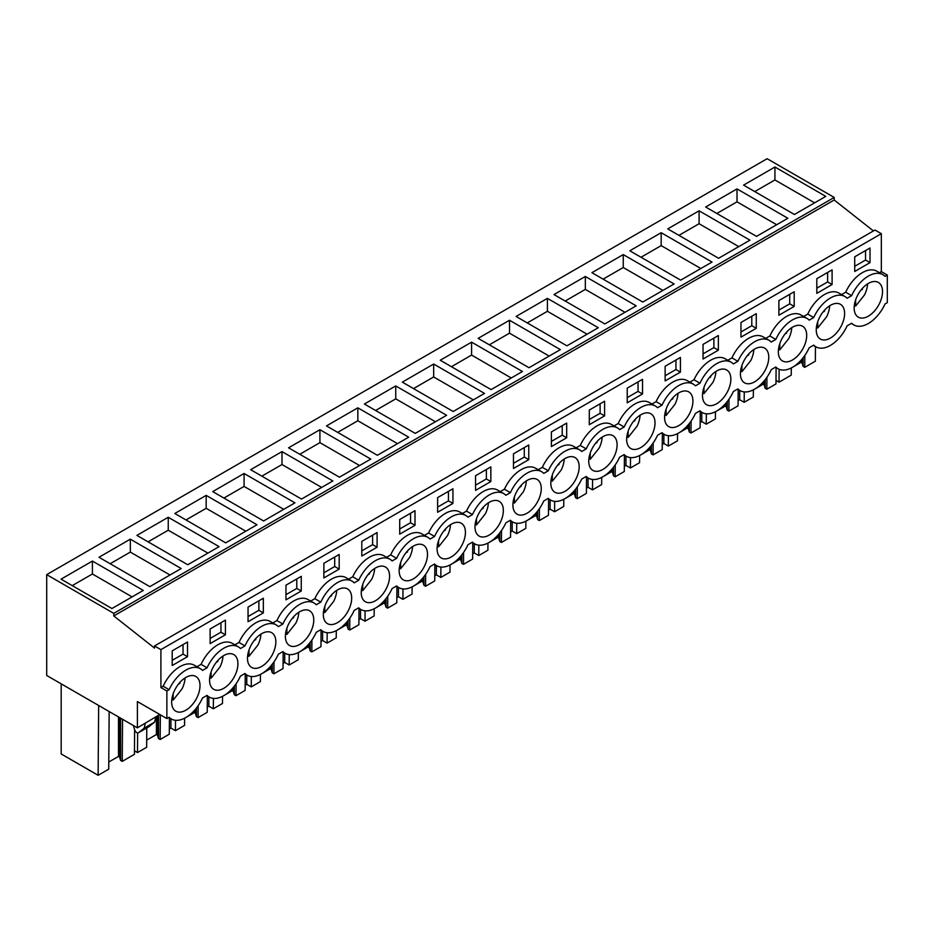 <?xml version="1.0" encoding="UTF-8"?>
<svg xmlns="http://www.w3.org/2000/svg" width="934" height="934" viewBox="0 0 934 934"><rect width="100%" height="100%" fill="white"/><g stroke="black" fill="none" stroke-linecap="round" stroke-linejoin="round"><path stroke-width="1.4" d="M873.418 230.931L834.202 200.004L834.202 197.436L767.129 158.71L46.7 574.644L46.7 675.48L137.391 727.843L137.391 701.551L166.871 718.573L166.871 690.997L169.136 689.689A29.024 16.765 -60 0 1 200.343 668.697A29.024 16.765 -60 0 1 202.526 670.414L207.056 667.798A29.024 16.765 -60 0 1 238.263 646.807A29.024 16.765 -60 0 1 240.447 648.523L244.965 645.908A29.024 16.765 -60 0 1 276.184 624.916A29.024 16.765 -60 0 1 278.355 626.632L282.885 624.017A29.024 16.765 -60 0 1 314.093 603.025A29.024 16.765 -60 0 1 316.276 604.742L320.806 602.126A29.024 16.765 -60 0 1 352.013 581.135A29.024 16.765 -60 0 1 354.196 582.851L358.726 580.236A29.024 16.765 -60 0 1 389.933 559.244A29.024 16.765 -60 0 1 392.105 560.96L396.635 558.345A29.024 16.765 -60 0 1 427.842 537.354A29.024 16.765 -60 0 1 430.025 539.07L434.555 536.455A29.024 16.765 -60 0 1 465.762 515.463A29.024 16.765 -60 0 1 467.946 517.179L472.476 514.564A29.024 16.765 -60 0 1 503.683 493.572A29.024 16.765 -60 0 1 505.866 495.289L510.396 492.673A29.024 16.765 -60 0 1 541.603 471.682A29.024 16.765 -60 0 1 543.775 473.386L548.305 470.783A29.024 16.765 -60 0 1 579.512 449.791A29.024 16.765 -60 0 1 581.695 451.496L586.225 448.88A29.024 16.765 -60 0 1 617.432 427.9A29.024 16.765 -60 0 1 619.616 429.605L624.145 426.99A29.024 16.765 -60 0 1 655.353 406.01A29.024 16.765 -60 0 1 657.536 407.714L662.066 405.099A29.024 16.765 -60 0 1 693.273 384.119A29.024 16.765 -60 0 1 695.445 385.824L699.975 383.209A29.024 16.765 -60 0 1 731.182 362.229A29.024 16.765 -60 0 1 733.365 363.933L737.895 361.318A29.024 16.765 -60 0 1 769.102 340.338A29.024 16.765 -60 0 1 771.286 342.042L775.815 339.427A29.024 16.765 -60 0 1 807.023 318.436A29.024 16.765 -60 0 1 809.206 320.152L813.724 317.537A29.024 16.765 -60 0 1 844.943 296.545A29.024 16.765 -60 0 1 847.115 298.261L851.645 295.646A29.024 16.765 -60 0 1 882.852 274.654A29.024 16.765 -60 0 1 885.035 276.371L887.3 275.063L887.3 302.639L885.035 303.947A29.024 16.765 -60 0 1 853.828 324.939A29.024 16.765 -60 0 1 851.645 323.222L847.115 325.838A29.024 16.765 -60 0 1 815.907 346.829A29.024 16.765 -60 0 1 813.724 345.113L809.206 347.728A29.024 16.765 -60 0 1 777.987 368.72A29.024 16.765 -60 0 1 775.815 367.004L771.286 369.619A29.024 16.765 -60 0 1 740.078 390.61A29.024 16.765 -60 0 1 737.895 388.906L733.365 391.509A29.024 16.765 -60 0 1 702.158 412.501A29.024 16.765 -60 0 1 699.975 410.797L695.445 413.412A29.024 16.765 -60 0 1 664.237 434.392A29.024 16.765 -60 0 1 662.066 432.687L657.536 435.302A29.024 16.765 -60 0 1 626.329 456.282A29.024 16.765 -60 0 1 624.145 454.578L619.616 457.193A29.024 16.765 -60 0 1 588.408 478.173A29.024 16.765 -60 0 1 586.225 476.468L581.695 479.084A29.024 16.765 -60 0 1 550.488 500.064A29.024 16.765 -60 0 1 548.305 498.359L543.775 500.974A29.024 16.765 -60 0 1 512.568 521.954A29.024 16.765 -60 0 1 510.396 520.25L505.866 522.865A29.024 16.765 -60 0 1 474.659 543.857A29.024 16.765 -60 0 1 472.476 542.14L467.946 544.755A29.024 16.765 -60 0 1 436.738 565.747A29.024 16.765 -60 0 1 434.555 564.031L430.025 566.646A29.024 16.765 -60 0 1 398.818 587.638A29.024 16.765 -60 0 1 396.635 585.922L392.105 588.537A29.024 16.765 -60 0 1 360.898 609.528A29.024 16.765 -60 0 1 358.726 607.812L354.196 610.427A29.024 16.765 -60 0 1 322.989 631.419A29.024 16.765 -60 0 1 320.806 629.703L316.276 632.318A29.024 16.765 -60 0 1 285.068 653.31A29.024 16.765 -60 0 1 282.885 651.593L278.355 654.209A29.024 16.765 -60 0 1 247.148 675.2A29.024 16.765 -60 0 1 244.965 673.484L240.447 676.099A29.024 16.765 -60 0 1 209.228 697.091A29.024 16.765 -60 0 1 207.056 695.375L202.526 697.99A29.024 16.765 -60 0 1 171.319 718.982A29.024 16.765 -60 0 1 169.136 717.265L166.871 718.573M834.202 200.004L113.773 615.95L154.554 648.103L154.554 645.966L874.983 230.033L881.334 233.687L881.334 271.619L887.3 275.063M159.784 714.487L137.391 727.843M834.202 197.436L113.773 613.369L46.7 574.644M774.928 167.011L743.581 185.119L794.437 214.481L825.784 196.385L774.928 167.011L774.928 179.947L814.588 202.841M357.839 407.819L326.48 425.916L377.348 455.278L408.695 437.182L357.839 407.819L357.839 420.744L397.499 443.65M319.918 429.71L370.775 459.073L339.427 477.181L288.571 447.806L319.918 429.71L319.918 442.646L299.767 454.274M433.668 364.038L484.524 393.401L453.177 411.497L402.321 382.134L433.668 364.038L433.668 376.962L413.517 388.602M395.747 385.929L446.615 415.291L415.268 433.388L364.4 404.025L395.747 385.929L395.747 398.853L375.596 410.493M206.169 495.382L257.025 524.745L225.678 542.852L174.81 513.49L206.169 495.382L206.169 508.318L186.006 519.946M168.248 517.273L136.901 535.38L187.757 564.743L219.105 546.647L168.248 517.273L168.248 530.208L207.908 553.103M281.998 451.601L250.651 469.697L301.507 499.071L332.854 480.963L281.998 451.601L281.998 464.537L321.658 487.431M244.078 473.491L212.73 491.599L263.598 520.962L294.946 502.854L244.078 473.491L244.078 486.427L223.927 498.055M661.167 232.694L629.82 250.791L680.688 280.153L712.035 262.057L661.167 232.694L661.167 245.619L641.016 257.259M623.258 254.585L674.114 283.948L642.767 302.044L591.911 272.681L623.258 254.585L623.258 267.509L603.107 279.149M737.008 188.901L787.864 218.276L756.517 236.372L705.66 207.009L737.008 188.901L737.008 201.837L716.857 213.466M699.087 210.804L667.74 228.9L718.596 258.263L749.955 240.166L699.087 210.804L699.087 223.728L678.936 235.356M509.509 320.257L560.365 349.62L529.018 367.716L478.15 338.353L509.509 320.257L509.509 333.181L489.346 344.821M471.588 342.148L522.445 371.51L491.097 389.606L440.241 360.244L471.588 342.148L471.588 355.072L451.437 366.712M585.338 276.476L636.194 305.838L604.847 323.935L553.99 294.572L585.338 276.476L585.338 289.4L565.187 301.04M547.417 298.366L516.07 316.463L566.926 345.825L598.285 327.729L547.417 298.366L547.417 311.291L587.089 334.197M130.328 539.163L98.981 557.271L149.837 586.634L181.196 568.537L130.328 539.163L130.328 552.099L110.177 563.727M92.408 561.065L61.06 579.162L111.928 608.524L143.276 590.428L92.408 561.065L92.408 573.99L72.257 585.618M113.773 615.95L113.773 613.369M154.554 645.966L160.905 649.632L160.905 687.552L163.17 686.245A29.024 16.765 -60 0 1 194.377 665.253L200.343 668.697M881.334 233.687L160.905 649.632M238.263 646.807L232.286 643.363A29.024 16.765 -60 0 0 201.079 664.354L196.946 666.736M276.184 624.916L270.206 621.472A29.024 16.765 -60 0 0 238.999 642.464L234.866 644.845M314.093 603.025L308.127 599.581A29.024 16.765 -60 0 0 276.919 620.573L272.775 622.955M352.013 581.135L346.047 577.691A29.024 16.765 -60 0 0 314.828 598.682L310.695 601.064M389.933 559.244L383.956 555.8A29.024 16.765 -60 0 0 352.748 576.792L348.615 579.173M427.842 537.354L421.876 533.909A29.024 16.765 -60 0 0 390.669 554.889L386.536 557.283M465.762 515.463L459.797 512.019A29.024 16.765 -60 0 0 428.589 532.999L424.445 535.392M503.683 493.572L497.705 490.128A29.024 16.765 -60 0 0 466.498 511.108L462.365 513.502M541.603 471.682L535.626 468.238A29.024 16.765 -60 0 0 504.418 489.218L500.285 491.611M579.512 449.791L573.546 446.347A29.024 16.765 -60 0 0 542.339 467.327L538.206 469.72M617.432 427.9L611.466 424.456A29.024 16.765 -60 0 0 580.259 445.436L576.115 447.83M655.353 406.01L649.375 402.554A29.024 16.765 -60 0 0 618.168 423.546L614.035 425.939M693.273 384.119L687.296 380.663A29.024 16.765 -60 0 0 656.088 401.655L651.955 404.048M731.182 362.229L725.216 358.773A29.024 16.765 -60 0 0 694.009 379.764L689.864 382.158M769.102 340.338L763.136 336.882A29.024 16.765 -60 0 0 731.929 357.874L727.784 360.255M807.023 318.436L801.045 314.992A29.024 16.765 -60 0 0 769.838 335.983L765.705 338.365M844.943 296.545L838.966 293.101A29.024 16.765 -60 0 0 807.758 314.093L803.625 316.474M882.852 274.654L876.886 271.21A29.024 16.765 -60 0 0 845.679 292.202L841.534 294.584M881.334 271.619L879.454 272.693M870.021 262.629L854.715 271.467L854.715 256.815L870.021 247.977L870.021 262.629L865.538 260.049L854.715 266.295M285.956 585.186L285.956 599.838L301.262 591L301.262 576.348L285.956 585.186M642.522 393.973L642.522 379.321L627.216 388.159L627.216 402.811L642.522 393.973L638.039 391.393L638.039 381.913M680.431 372.082L665.136 380.92L665.136 366.268L680.431 357.43L680.431 372.082L675.959 369.502L665.136 375.748M225.421 634.781L210.127 643.619L210.127 628.967L225.421 620.129L225.421 634.781L220.949 632.201L210.127 638.447M263.341 612.891L263.341 598.239L248.047 607.077L248.047 621.729L263.341 612.891L258.87 610.311L258.87 600.831M323.876 563.295L323.876 577.948L339.182 569.11L339.182 554.457L323.876 563.295M816.806 278.706L816.806 293.358L832.101 284.52L832.101 269.868L816.806 278.706M778.886 300.596L794.192 291.758L794.192 306.41L778.886 315.248L778.886 300.596M703.045 344.377L718.351 335.539L718.351 350.192L703.045 359.03L703.045 344.377M589.296 410.049L604.602 401.211L604.602 415.863L589.296 424.701L589.296 410.049M566.681 437.766L551.375 446.592L551.375 431.94L566.681 423.114L566.681 437.766L562.21 435.174L551.375 441.42M399.717 519.502L399.717 534.155L415.011 525.328L415.011 510.676L399.717 519.502M475.546 475.721L475.546 490.373L490.852 481.547L490.852 466.895L475.546 475.721M528.761 459.656L513.466 468.483L513.466 453.831L528.761 445.004L528.761 459.656L524.289 457.065L513.466 463.311M437.626 497.612L452.932 488.786L452.932 503.438L437.626 512.264L437.626 497.612M361.797 541.405L361.797 556.057L377.091 547.219L377.091 532.567L361.797 541.405M756.271 328.301L756.271 313.649L740.966 322.487L740.966 337.139L756.271 328.301L751.788 325.721L751.788 316.241M187.512 656.672L187.512 642.02L172.206 650.858L172.206 665.51L187.512 656.672L183.029 654.092L183.029 644.612M857.167 316.334A20.058 11.582 -60 0 1 858.941 292.961A20.058 11.582 -60 0 1 878.369 282.43A20.058 11.582 -60 0 1 879.513 283.259A20.058 11.582 -60 0 1 877.738 306.632A20.058 11.582 -60 0 1 858.311 317.163A20.058 11.582 -60 0 1 857.167 316.334M234.924 655.423A20.058 11.582 -60 0 1 233.15 678.784A20.058 11.582 -60 0 1 213.723 689.315A20.058 11.582 -60 0 1 212.567 688.486A20.058 11.582 -60 0 1 214.353 665.113A20.058 11.582 -60 0 1 233.78 654.582A20.058 11.582 -60 0 1 234.924 655.423M386.594 567.849A20.058 11.582 -60 0 1 384.808 591.222A20.058 11.582 -60 0 1 365.392 601.753A20.058 11.582 -60 0 1 364.237 600.924A20.058 11.582 -60 0 1 366.023 577.551A20.058 11.582 -60 0 1 385.438 567.02A20.058 11.582 -60 0 1 386.594 567.849M576.173 458.396A20.058 11.582 -60 0 1 574.398 481.769A20.058 11.582 -60 0 1 554.971 492.3A20.058 11.582 -60 0 1 553.827 491.459A20.058 11.582 -60 0 1 555.602 468.086A20.058 11.582 -60 0 1 575.029 457.555A20.058 11.582 -60 0 1 576.173 458.396M743.417 382.006A20.058 11.582 -60 0 1 745.192 358.633A20.058 11.582 -60 0 1 764.619 348.102A20.058 11.582 -60 0 1 765.763 348.942A20.058 11.582 -60 0 1 763.989 372.316A20.058 11.582 -60 0 1 744.561 382.847A20.058 11.582 -60 0 1 743.417 382.006M326.328 622.815A20.058 11.582 -60 0 1 328.103 599.441A20.058 11.582 -60 0 1 347.53 588.91A20.058 11.582 -60 0 1 348.674 589.739A20.058 11.582 -60 0 1 346.899 613.113A20.058 11.582 -60 0 1 327.472 623.643A20.058 11.582 -60 0 1 326.328 622.815M288.408 644.705A20.058 11.582 -60 0 1 290.182 621.332A20.058 11.582 -60 0 1 309.609 610.801A20.058 11.582 -60 0 1 310.753 611.63A20.058 11.582 -60 0 1 308.979 635.003A20.058 11.582 -60 0 1 289.552 645.534A20.058 11.582 -60 0 1 288.408 644.705M538.264 480.286A20.058 11.582 -60 0 1 536.478 503.659A20.058 11.582 -60 0 1 517.062 514.19A20.058 11.582 -60 0 1 515.907 513.35A20.058 11.582 -60 0 1 517.693 489.976A20.058 11.582 -60 0 1 537.108 479.446A20.058 11.582 -60 0 1 538.264 480.286M424.515 545.958A20.058 11.582 -60 0 1 422.728 569.331A20.058 11.582 -60 0 1 403.301 579.862A20.058 11.582 -60 0 1 402.157 579.033A20.058 11.582 -60 0 1 403.932 555.66A20.058 11.582 -60 0 1 423.359 545.129A20.058 11.582 -60 0 1 424.515 545.958M477.998 535.24A20.058 11.582 -60 0 1 479.772 511.867A20.058 11.582 -60 0 1 499.2 501.348A20.058 11.582 -60 0 1 500.344 502.177A20.058 11.582 -60 0 1 498.569 525.55A20.058 11.582 -60 0 1 479.142 536.081A20.058 11.582 -60 0 1 477.998 535.24M440.077 557.131A20.058 11.582 -60 0 1 441.852 533.769A20.058 11.582 -60 0 1 461.279 523.238A20.058 11.582 -60 0 1 462.423 524.067A20.058 11.582 -60 0 1 460.649 547.441A20.058 11.582 -60 0 1 441.222 557.972A20.058 11.582 -60 0 1 440.077 557.131M272.845 633.521A20.058 11.582 -60 0 1 271.058 656.894A20.058 11.582 -60 0 1 251.631 667.425A20.058 11.582 -60 0 1 250.487 666.596A20.058 11.582 -60 0 1 252.262 643.222A20.058 11.582 -60 0 1 271.689 632.692A20.058 11.582 -60 0 1 272.845 633.521M819.246 338.225A20.058 11.582 -60 0 1 821.033 314.851A20.058 11.582 -60 0 1 840.448 304.321A20.058 11.582 -60 0 1 841.604 305.149A20.058 11.582 -60 0 1 839.818 328.523A20.058 11.582 -60 0 1 820.391 339.054A20.058 11.582 -60 0 1 819.246 338.225M614.093 436.505A20.058 11.582 -60 0 1 612.319 459.878A20.058 11.582 -60 0 1 592.892 470.409A20.058 11.582 -60 0 1 591.747 469.568A20.058 11.582 -60 0 1 593.522 446.195A20.058 11.582 -60 0 1 612.949 435.664A20.058 11.582 -60 0 1 614.093 436.505M652.014 414.614A20.058 11.582 -60 0 1 650.239 437.988A20.058 11.582 -60 0 1 630.812 448.518A20.058 11.582 -60 0 1 629.668 447.678A20.058 11.582 -60 0 1 631.442 424.305A20.058 11.582 -60 0 1 650.87 413.774A20.058 11.582 -60 0 1 652.014 414.614M689.934 392.724A20.058 11.582 -60 0 1 688.148 416.097A20.058 11.582 -60 0 1 668.732 426.628A20.058 11.582 -60 0 1 667.576 425.787A20.058 11.582 -60 0 1 669.363 402.414A20.058 11.582 -60 0 1 688.778 391.883A20.058 11.582 -60 0 1 689.934 392.724M197.004 677.313A20.058 11.582 -60 0 1 195.229 700.687A20.058 11.582 -60 0 1 175.802 711.206A20.058 11.582 -60 0 1 174.658 710.377A20.058 11.582 -60 0 1 176.433 687.004A20.058 11.582 -60 0 1 195.86 676.473A20.058 11.582 -60 0 1 197.004 677.313M781.326 360.115A20.058 11.582 -60 0 1 783.112 336.742A20.058 11.582 -60 0 1 802.539 326.211A20.058 11.582 -60 0 1 803.684 327.052A20.058 11.582 -60 0 1 801.909 350.425A20.058 11.582 -60 0 1 782.482 360.944A20.058 11.582 -60 0 1 781.326 360.115M727.843 370.833A20.058 11.582 -60 0 1 726.068 394.206A20.058 11.582 -60 0 1 706.641 404.737A20.058 11.582 -60 0 1 705.497 403.897A20.058 11.582 -60 0 1 707.271 380.523A20.058 11.582 -60 0 1 726.699 369.992A20.058 11.582 -60 0 1 727.843 370.833M160.905 687.552L166.871 690.997M148.938 726.675L138.489 732.711A3.164 1.833 60 0 1 138.36 732.793L148.81 726.769L154.635 722.122L155.745 717.254M138.36 732.793A3.164 1.833 60 0 1 134.741 729.979L133.842 727.224A5.277 3.047 60 0 1 133.504 725.601M138.489 732.711L144.186 728.158L145.295 723.278M815.452 346.572L815.347 361.213L804.746 367.331L803.112 366.385L802.072 362.987L801.01 362.369L792.966 367.015M792.055 367.541L791.296 367.973M801.01 362.369L801.01 360.244M802.072 362.987L802.072 359.03M803.112 366.385L803.112 357.745M804.746 367.331L804.839 355.41M109.161 711.545L108.729 769.172L98.128 775.29L61.177 753.96L61.177 683.84M98.128 775.29L98.654 705.485M134.624 729.629L134.438 754.322L122.237 761.373L120.603 760.428L119.564 757.03L118.501 756.412L108.776 762.027M118.501 756.412L118.501 716.938M119.564 757.03L119.564 717.557M120.603 760.428L120.603 718.153M122.237 761.373L122.552 719.285M134.461 750.808L137.496 752.559L137.648 732.945M146.79 727.925L146.638 747.282L137.496 752.559M169.416 717.884L169.299 734.206L160.158 739.483L158.523 738.537L157.484 735.14L156.41 734.521L146.696 740.125M156.41 734.521L156.41 716.857M157.484 735.14L157.484 716.238M158.523 738.537L158.523 715.642M160.158 739.483L160.344 714.814M170.934 718.76L170.934 728.076L169.334 729.01M170.934 728.076L175.417 730.668L175.499 720.289M184.617 718.199L184.558 725.391L175.417 730.668M207.336 695.993L207.22 712.315L198.066 717.592L196.432 716.647L195.393 713.249L194.33 712.63L186.286 717.277M185.376 717.802L184.617 718.234M194.33 712.63L194.33 710.505M195.393 713.249L195.393 709.291M196.432 716.647L196.432 708.007M198.066 717.592L198.16 705.672M208.854 696.869L208.854 706.186L207.255 707.12M208.854 706.186L213.337 708.778L213.419 698.399M222.537 696.309L222.479 703.5L213.337 708.778M245.257 674.103L245.128 690.413L235.987 695.702L234.352 694.756L233.313 691.358L232.251 690.74L224.195 695.386M223.296 695.912L222.537 696.344M232.251 690.74L232.251 688.615M233.313 691.358L233.313 687.401M234.352 694.756L234.352 686.116M235.987 695.702L236.08 683.781M246.774 674.978L246.774 684.295L245.175 685.229M246.774 684.295L251.258 686.887L251.328 676.508M260.446 674.418L260.399 681.61L251.258 686.887M283.177 652.212L283.049 668.522L273.907 673.811L272.273 672.865L271.234 669.456L270.171 668.849L262.115 673.496M261.216 674.021L260.446 674.453M270.171 668.849L270.171 666.724M271.234 669.456L271.234 665.498M272.273 672.865L272.273 664.226M273.907 673.811L274.001 661.891M284.695 653.088L284.695 662.404L283.084 663.338M284.695 662.404L289.166 664.996L289.248 654.617M298.366 652.527L298.308 659.719L289.166 664.996M321.086 630.322L320.969 646.632L311.828 651.909L310.193 650.975L309.154 647.566L308.08 646.958L300.036 651.605M299.125 652.13L298.366 652.562M308.08 646.958L308.08 644.834M309.154 647.566L309.154 643.608M310.193 650.975L310.193 642.335M311.828 651.909L311.909 640M322.604 631.197L322.604 640.514L321.004 641.436M322.604 640.514L327.087 643.106L327.169 632.727M336.287 630.637L336.228 637.817L327.087 643.106M359.006 608.431L358.878 624.741L349.736 630.018L348.102 629.084L347.063 625.675L346 625.068L337.956 629.714M337.046 630.24L336.287 630.672M346 625.068L346 622.943M347.063 625.675L347.063 621.717M348.102 629.084L348.102 620.445M349.736 630.018L349.83 618.11M360.524 609.307L360.524 618.623L358.925 619.546M360.524 618.623L365.007 621.215L365.077 610.836M374.207 608.746L374.149 615.926L365.007 621.215M396.927 586.54L396.798 602.85L387.657 608.127L386.022 607.193L384.983 603.784L383.921 603.177L375.865 607.824M374.966 608.338L374.207 608.781M383.921 603.177L383.921 601.052M384.983 603.784L384.983 599.826M386.022 607.193L386.022 598.554M387.657 608.127L387.75 596.219M398.444 587.416L398.444 596.733L396.845 597.655M398.444 596.733L402.916 599.324L402.998 588.934M412.116 586.856L412.069 594.036L402.916 599.324M434.847 564.65L434.719 580.96L425.577 586.237L423.943 585.303L422.904 581.894L421.841 581.287L413.785 585.933M412.875 586.447L412.116 586.891M421.841 581.287L421.841 579.162M422.904 581.894L422.904 577.936M423.943 585.303L423.943 576.663M425.577 586.237L425.671 574.317M436.365 565.525L436.365 574.842L434.754 575.764M436.365 574.842L440.836 577.422L440.918 567.043M450.036 564.965L449.978 572.145L440.836 577.422M472.756 542.759L472.639 559.069L463.498 564.346L461.863 563.4L460.824 560.003L459.75 559.384L451.706 564.031M450.795 564.556L450.036 565M459.75 559.384L459.75 557.271M460.824 560.003L460.824 556.045M461.863 563.4L461.863 554.773M463.498 564.346L463.579 552.426M474.274 543.635L474.274 552.951L472.674 553.874M474.274 552.951L478.757 555.532L478.838 545.152M487.957 543.074L487.898 550.254L478.757 555.532M510.676 520.868L510.548 537.178L501.406 542.456L499.772 541.51L498.733 538.112L497.67 537.494L489.626 542.14M488.716 542.666L487.957 543.109M497.67 537.494L497.67 535.38M498.733 538.112L498.733 534.155M499.772 541.51L499.772 532.882M501.406 542.456L501.5 530.535M512.194 521.744L512.194 531.061L510.594 531.983M512.194 531.061L516.677 533.641L516.747 523.262M525.865 521.184L525.819 528.364L516.677 533.641M548.597 498.978L548.468 515.288L539.327 520.565L537.692 519.619L536.653 516.222L535.591 515.603L527.535 520.25M526.636 520.775L525.865 521.219M535.591 515.603L535.591 513.478M536.653 516.222L536.653 512.264M537.692 519.619L537.692 510.991M539.327 520.565L539.42 508.645M550.114 499.853L550.114 509.17L548.515 510.092M550.114 509.17L554.586 511.75L554.668 501.371M563.786 499.293L563.739 506.473L554.586 511.75M586.505 477.087L586.389 493.397L577.247 498.674L575.613 497.729L574.573 494.331L573.511 493.712L565.455 498.359M564.545 498.884L563.786 499.328M573.511 493.712L573.511 491.588M574.573 494.331L574.573 490.373M575.613 497.729L575.613 489.101M577.247 498.674L577.329 486.754M588.035 477.963L588.035 487.279L586.424 488.202M588.035 487.279L592.506 489.86L592.588 479.481M601.706 477.402L601.648 484.583L592.506 489.86M624.426 455.197L624.309 471.507L615.156 476.784L613.533 475.838L612.494 472.441L611.42 471.822L603.376 476.468M602.465 476.994L601.706 477.437M611.42 471.822L611.42 469.697M612.494 472.441L612.494 468.483M613.533 475.838L613.533 467.21M615.156 476.784L615.249 464.863M625.943 456.072L625.943 465.389L624.344 466.311M625.943 465.389L630.427 467.969L630.508 457.59M639.627 455.512L639.568 462.692L630.427 467.969M662.346 433.294L662.218 449.616L653.076 454.893L651.442 453.947L650.403 450.55L649.34 449.931L641.296 454.578M640.385 455.103L639.627 455.547M649.34 449.931L649.34 447.806M650.403 450.55L650.403 446.592M651.442 453.947L651.442 445.308M653.076 454.893L653.17 442.973M663.864 434.182L663.864 443.498L662.264 444.421M663.864 443.498L668.347 446.078L668.417 435.699M677.535 433.621L677.489 440.801L668.347 446.078M700.266 411.404L700.138 427.725L690.997 433.002L689.362 432.057L688.323 428.659L687.261 428.041L679.205 432.687M678.306 433.213L677.535 433.656M687.261 428.041L687.261 425.916M688.323 428.659L688.323 424.701M689.362 432.057L689.362 423.417M690.997 433.002L691.09 421.082M701.784 412.279L701.784 421.608L700.173 422.53M701.784 421.608L706.256 424.188L706.337 413.809M715.456 411.719L715.409 418.911L706.256 424.188M738.175 389.513L738.058 405.835L728.917 411.112L727.282 410.166L726.243 406.769L725.169 406.15L717.125 410.797M716.215 411.322L715.456 411.766M725.169 406.15L725.169 404.025M726.243 406.769L726.243 402.811M727.282 410.166L727.282 401.527M728.917 411.112L728.999 399.192M739.693 390.389L739.693 399.705L738.094 400.639M739.693 399.705L744.176 402.297L744.258 391.918M753.376 389.828L753.318 397.02L744.176 402.297M776.096 367.622L775.979 383.944L766.826 389.221L765.191 388.275L764.164 384.878L763.09 384.259L755.046 388.906M754.135 389.431L753.376 389.863M763.09 384.259L763.09 382.134M764.164 384.878L764.164 380.92M765.191 388.275L765.191 379.636M766.826 389.221L766.919 377.301M776.002 380.418L779.038 382.169L779.131 369.28M791.296 367.938L791.238 375.129L779.038 382.169M754.777 191.575L774.928 179.947M337.676 432.384L357.839 420.744M359.578 465.541L319.918 442.646M473.328 399.869L433.668 376.962M435.419 421.759L395.747 398.853M245.829 531.212L206.169 508.318M148.097 541.837L168.248 530.208M261.847 476.165L281.998 464.537M283.749 509.322L244.078 486.427M700.839 268.513L661.167 245.619M662.918 290.404L623.258 267.509M776.668 224.732L737.008 201.837M738.759 246.623L699.087 223.728M549.169 356.087L509.509 333.181M511.248 377.978L471.588 355.072M624.998 312.306L585.338 289.4M527.266 322.93L547.417 311.291M170 574.994L130.328 552.099M132.079 596.884L92.408 573.99M201.079 664.354L207.056 667.798M238.999 642.464L244.965 645.908M276.919 620.573L282.885 624.017M314.828 598.682L320.806 602.126M352.748 576.792L358.726 580.236M390.669 554.889L396.635 558.345M428.589 532.999L434.555 536.455M466.498 511.108L472.476 514.564M504.418 489.218L510.396 492.673M542.339 467.327L548.305 470.783M580.259 445.436L586.225 448.88M618.168 423.546L624.145 426.99M656.088 401.655L662.066 405.099M694.009 379.764L699.975 383.209M731.929 357.874L737.895 361.318M769.838 335.983L775.815 339.427M807.758 314.093L813.724 317.537M845.679 292.202L851.645 295.646M163.17 686.245L169.136 689.689M865.538 260.049L865.538 250.569M301.262 591L296.779 588.42L296.779 578.928M296.779 588.42L285.956 594.666M638.039 391.393L627.216 397.639M675.959 369.502L675.959 360.022M220.949 632.201L220.949 622.721M258.87 610.311L248.047 616.557M339.182 569.11L334.699 566.518L334.699 557.038M334.699 566.518L323.876 572.775M832.101 284.52L827.629 281.94L827.629 272.459M827.629 281.94L816.806 288.186M794.192 306.41L789.709 303.83L789.709 294.35M789.709 303.83L778.886 310.076M718.351 350.192L713.868 347.611L713.868 338.131M713.868 347.611L703.045 353.858M604.602 415.863L600.118 413.283L600.118 403.803M600.118 413.283L589.296 419.529M562.21 435.174L562.21 425.694M415.011 525.328L410.54 522.736L410.54 513.256M410.54 522.736L399.717 528.994M490.852 481.547L486.369 478.955L486.369 469.475M486.369 478.955L475.546 485.201M524.289 457.065L524.289 447.584M452.932 503.438L448.448 500.846L448.448 491.366M448.448 500.846L437.626 507.092M377.091 547.219L372.619 544.627L372.619 535.147M372.619 544.627L361.797 550.885M751.788 325.721L740.966 331.967M183.029 654.092L172.206 660.338M154.635 722.122L144.186 728.158M854.341 305.301L855.649 306.06L864.592 294.805A20.058 11.582 120 0 0 867.569 283.889M860.821 290.252L862.409 289.33L862.409 288.349M855.649 299.814L855.649 306.06M816.421 327.192L817.74 327.951L826.672 316.696A20.058 11.582 120 0 0 829.661 305.78M822.912 312.143L824.5 311.22L824.5 310.24M817.74 321.705L817.74 327.951M824.5 311.22L823.916 310.894M778.501 349.082L779.82 349.841L788.751 338.587A20.058 11.582 120 0 0 791.74 327.671M784.992 334.033L786.58 333.111L786.58 332.13M779.82 343.595L779.82 349.841M740.58 370.973L741.9 371.732L750.831 360.477A20.058 11.582 120 0 0 753.82 349.561M747.072 355.924L748.659 355.013L748.659 354.021M741.9 365.486L741.9 371.732M702.672 392.864L703.979 393.623L712.922 382.38A20.058 11.582 120 0 0 715.899 371.452M709.151 377.815L710.739 376.904L710.739 375.912M703.979 387.377L703.979 393.623M664.751 414.754L666.07 415.513L675.002 404.27A20.058 11.582 120 0 0 677.991 393.342M671.242 399.705L672.83 398.795L672.83 397.802M666.07 409.267L666.07 415.513M672.83 398.795L672.246 398.456M626.831 436.645L628.15 437.404L637.081 426.161A20.058 11.582 120 0 0 640.07 415.233M633.322 421.596L634.91 420.685L634.91 419.693M628.15 431.158L628.15 437.404M588.922 458.536L590.23 459.294L599.173 448.051A20.058 11.582 120 0 0 602.15 437.124M595.402 443.487L596.989 442.576L596.989 441.584M590.23 453.048L590.23 459.294M551.002 480.426L552.309 481.185L561.252 469.942A20.058 11.582 120 0 0 564.241 459.014M557.481 465.377L559.069 464.467L559.069 463.474M552.309 474.939L552.309 481.185M513.081 502.317L514.4 503.076L523.332 491.833A20.058 11.582 120 0 0 526.321 480.917M519.573 487.268L521.16 486.357L521.16 485.365M514.4 496.83L514.4 503.076M521.16 486.357L520.577 486.019M475.161 524.207L476.48 524.966L485.411 513.723A20.058 11.582 120 0 0 488.4 502.807M481.652 509.158L483.24 508.248L483.24 507.255M476.48 518.72L476.48 524.966M437.252 546.098L438.56 546.857L447.503 535.614A20.058 11.582 120 0 0 450.48 524.698M443.732 531.061L445.32 530.138L445.32 529.146M438.56 540.611L438.56 546.857M399.332 567.989L400.639 568.748L409.582 557.505A20.058 11.582 120 0 0 412.571 546.588M405.823 552.951L407.411 552.029L407.411 551.037M400.639 562.501L400.639 568.748M407.411 552.029L406.827 551.702M361.411 589.879L362.731 590.65L371.662 579.395A20.058 11.582 120 0 0 374.651 568.479M367.903 574.842L369.49 573.92L369.49 572.927M362.731 584.404L362.731 590.65M369.49 573.92L368.907 573.593M323.491 611.782L324.81 612.541L333.742 601.286A20.058 11.582 120 0 0 336.73 590.37M329.982 596.733L331.57 595.81L331.57 594.818M324.81 606.294L324.81 612.541M285.582 633.672L286.89 634.431L295.833 623.176A20.058 11.582 120 0 0 298.81 612.26M292.062 618.623L293.65 617.701L293.65 616.72M286.89 628.185L286.89 634.431M247.662 655.563L248.981 656.322L257.912 645.067A20.058 11.582 120 0 0 260.901 634.151M254.153 640.514L255.741 639.592L255.741 638.611M248.981 650.076L248.981 656.322M255.741 639.592L255.157 639.265M209.741 677.454L211.061 678.212L219.992 666.958A20.058 11.582 120 0 0 222.981 656.042M216.233 662.404L217.82 661.482L217.82 660.501M211.061 671.966L211.061 678.212M171.821 699.344L173.14 700.103L182.072 688.848A20.058 11.582 120 0 0 185.06 677.932M178.312 684.295L179.9 683.373L179.9 682.392M173.14 693.857L173.14 700.103M851.259 323.456L853.828 324.939M813.339 345.346L815.907 346.829M775.418 367.237L777.987 368.72M737.498 389.128L740.078 390.61M699.589 411.018L702.158 412.501M661.669 432.909L664.237 434.392M623.749 454.8L626.329 456.282M585.84 476.69L588.408 478.173M547.919 498.581L550.488 500.064M509.999 520.471L512.568 521.954M472.079 542.362L474.659 543.857M434.17 564.253L436.738 565.747M396.249 586.143L398.818 587.638M358.329 608.046L360.898 609.528M320.409 629.936L322.989 631.419M282.5 651.827L285.068 653.31M244.58 673.718L247.148 675.2M206.659 695.608L209.228 697.091M168.739 717.499L171.319 718.982"/></g></svg>
